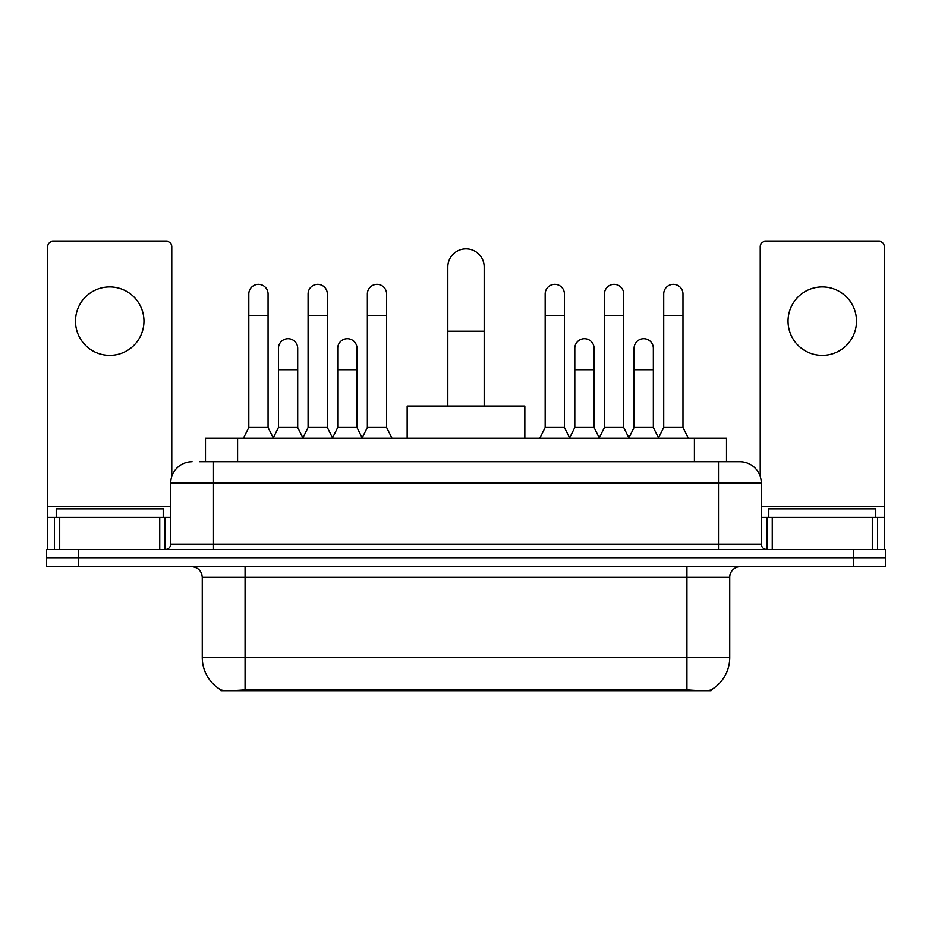<?xml version="1.0" encoding="UTF-8"?>
<svg xmlns="http://www.w3.org/2000/svg" width="932" height="932" viewBox="0 0 932 932"><rect width="100%" height="100%" fill="white"/><g stroke="black" fill="none" stroke-linecap="round" stroke-linejoin="round"><path stroke-width="1.4" d="M205.494 461.724L205.494 438.18L726.506 438.18L726.506 461.724M711.011 689.925L711.011 690.682L220.989 690.682L220.989 689.925M202.267 657.514L245.069 657.514L245.069 577.269L202.267 577.269L202.267 657.514A37.443 37.443 0 0 0 220.779 689.82C223.552 690.892 231.649 690.892 245.069 689.82L686.931 689.82C700.34 690.892 708.437 690.892 711.221 689.82A37.443 37.443 0 0 0 729.733 657.514L729.733 577.269A10.695 10.695 0 0 1 740.427 566.574M78.696 549.449L885.4 549.449L885.4 558.012L46.6 558.012L46.6 566.574L78.696 566.574L78.696 558.012L46.6 558.012L46.6 549.449L78.696 549.449L78.696 558.012L885.4 558.012L885.4 566.574L78.696 566.574M200.089 461.724L732.401 461.724M199.599 461.724L213.51 461.724L213.51 483.114L170.707 483.114L170.707 544.102A5.347 5.347 0 0 1 165.36 549.449M192.109 461.724A21.401 21.401 0 0 0 170.707 483.114M739.892 461.724A21.401 21.401 0 0 1 761.293 483.114L718.49 483.114L718.49 461.724L739.565 461.724M761.293 483.114L761.293 544.102C761.607 547.352 763.39 549.134 766.64 549.449M885.4 549.449L885.4 558.012M163.216 517.353L163.216 508.79L56.235 508.79L56.235 517.353M109.72 286.905A34.239 34.239 0 0 0 75.492 321.132A34.239 34.239 0 0 0 109.72 355.372A34.239 34.239 0 0 0 143.959 321.132A34.239 34.239 0 0 0 109.72 286.905M159.745 549.449L159.745 517.353L59.706 517.353L59.706 549.449M171.779 476.438L171.779 246.665A5.347 5.347 0 0 0 166.432 241.318L53.019 241.318A5.347 5.347 0 0 0 47.672 246.665L47.672 517.353L59.706 517.353M159.745 517.353L170.707 517.353M47.672 549.449L47.672 517.353M875.765 517.353L875.765 508.79L768.784 508.79L768.784 517.353M447.814 406.084L447.814 266.995A18.186 18.186 0 0 1 466 248.809A18.186 18.186 0 0 1 484.186 266.995A18.186 18.186 0 0 0 466 248.809M484.186 406.084L484.186 266.995M524.844 438.18L524.844 406.084L407.156 406.084L407.156 438.18M243.462 438.18L248.809 427.485L268.067 427.485L273.414 438.18M268.067 427.485L268.067 293.964A9.635 9.635 0 0 0 258.444 284.33A9.635 9.635 0 0 1 259.049 284.353M248.809 427.485L248.809 315.354L268.067 315.354M248.809 315.354L248.809 293.964A9.635 9.635 0 0 1 258.444 284.33M302.737 438.18L308.084 427.485L327.342 427.485L332.689 438.18M327.342 427.485L327.342 293.964A9.635 9.635 0 0 0 317.707 284.33A9.635 9.635 0 0 1 318.313 284.353M308.084 427.485L308.084 315.354L327.342 315.354M308.084 315.354L308.084 293.964A9.635 9.635 0 0 1 317.707 284.33M362 438.18L367.359 427.485L386.617 427.485L391.964 438.18M386.617 427.485L386.617 293.964A9.635 9.635 0 0 0 376.982 284.33A9.635 9.635 0 0 1 377.588 284.353M367.359 427.485L367.359 315.354L386.617 315.354M367.359 315.354L367.359 293.964A9.635 9.635 0 0 1 376.982 284.33M539.826 438.18L545.173 427.485L564.431 427.485L569.778 438.18M564.431 427.485L564.431 293.964A9.635 9.635 0 0 0 554.796 284.33A9.635 9.635 0 0 1 555.402 284.353M545.173 427.485L545.173 315.354L564.431 315.354M545.173 315.354L545.173 293.964A9.635 9.635 0 0 1 554.796 284.33M599.09 438.18L604.449 427.485L623.706 427.485L629.053 438.18M623.706 427.485L623.706 293.964A9.635 9.635 0 0 0 614.072 284.33A9.635 9.635 0 0 1 614.677 284.353M604.449 427.485L604.449 315.354L623.706 315.354M604.449 315.354L604.449 293.964A9.635 9.635 0 0 1 614.072 284.33M658.365 438.18L663.712 427.485L682.97 427.485L688.329 438.18M682.97 427.485L682.97 293.964A9.635 9.635 0 0 0 673.347 284.33A9.635 9.635 0 0 1 673.952 284.353M663.712 427.485L663.712 315.354L682.97 315.354M663.712 315.354L663.712 293.964A9.635 9.635 0 0 1 673.347 284.33M273.262 437.865L278.447 427.485L297.704 427.485L302.888 437.865M297.704 427.485L297.704 348.312A9.635 9.635 0 0 0 288.675 338.7A9.635 9.635 0 0 1 297.704 348.312M278.447 427.485L278.447 369.713L297.704 369.713M278.447 369.713L278.447 348.312A9.635 9.635 0 0 1 288.675 338.7M332.526 437.865L337.722 427.485L356.979 427.485L362.164 437.865M356.979 427.485L356.979 348.312A9.635 9.635 0 0 0 347.951 338.7A9.635 9.635 0 0 1 356.979 348.312M337.722 427.485L337.722 369.713L356.979 369.713M337.722 369.713L337.722 348.312A9.635 9.635 0 0 1 347.951 338.7M569.615 437.865L574.811 427.485L594.068 427.485L599.253 437.865M594.068 427.485L594.068 348.312A9.635 9.635 0 0 0 585.04 338.7A9.635 9.635 0 0 1 594.068 348.312M574.811 427.485L574.811 369.713L594.068 369.713M574.811 369.713L574.811 348.312A9.635 9.635 0 0 1 585.04 338.7M628.89 437.865L634.086 427.485L653.344 427.485L658.528 437.865M653.344 427.485L653.344 348.312A9.635 9.635 0 0 0 644.315 338.7A9.635 9.635 0 0 1 653.344 348.312M634.086 427.485L634.086 369.713L653.344 369.713M634.086 369.713L634.086 348.312A9.635 9.635 0 0 1 644.315 338.7M822.28 286.905A34.239 34.239 0 0 0 788.041 321.132A34.239 34.239 0 0 0 822.28 355.372A34.239 34.239 0 0 0 856.508 321.132A34.239 34.239 0 0 0 822.28 286.905M872.294 549.449L872.294 517.353L772.255 517.353L772.255 549.449M884.328 549.449L884.328 517.353L884.328 549.449M872.294 517.353L884.328 517.353L884.328 246.665A5.347 5.347 0 0 0 878.981 241.318L765.568 241.318A5.347 5.347 0 0 0 760.221 246.665L760.221 476.438M761.293 517.353L772.255 517.353M682.119 690.682L682.119 689.622M249.881 690.682L249.881 689.622M237.59 461.724L237.59 438.18M694.41 461.724L694.41 438.18M686.931 566.574L686.931 577.269L245.069 577.269L245.069 566.574M729.733 577.269L686.931 577.269L686.931 657.514L729.733 657.514M686.931 689.82L686.931 657.514L245.069 657.514L245.069 689.82M853.304 566.574L853.304 549.449M213.51 549.449L213.51 544.102L761.293 544.102M170.707 544.102L213.51 544.102L213.51 483.114L718.49 483.114L718.49 549.449M170.707 506.659L47.672 506.659M165.011 517.353L165.011 549.449M47.753 517.353L47.753 549.449M54.44 549.449L54.44 517.353M447.814 331.198L484.186 331.198M884.328 506.659L761.293 506.659M884.247 549.449L884.247 517.353M877.56 517.353L877.56 549.449M766.989 549.449L766.989 517.353M202.267 577.269C201.638 570.768 198.073 567.204 191.573 566.574"/></g></svg>
